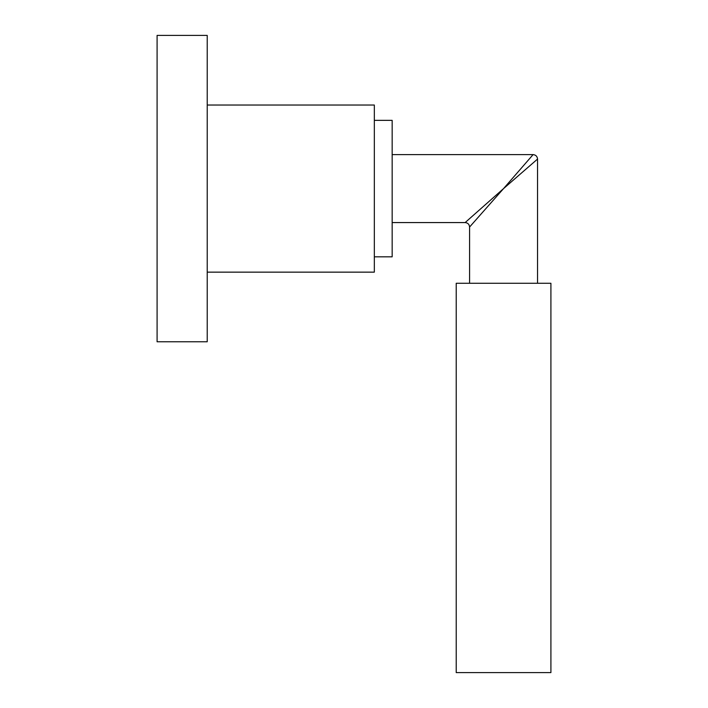 <?xml version="1.0" encoding="UTF-8"?>
<svg xmlns="http://www.w3.org/2000/svg" width="708" height="708" viewBox="0 0 708 708"><rect width="100%" height="100%" fill="white"/><g stroke="black" fill="none" stroke-linecap="round" stroke-linejoin="round"><path stroke-width="1.06" d="M207.223 341.769L207.223 35.4L157.088 35.4L157.088 341.769L207.223 341.769M550.913 283.28L550.913 672.6L456.218 672.6L456.218 283.28L550.913 283.28M469.59 283.28L469.59 227.02L503.565 188.585L465.129 222.569L503.565 188.585L533.089 154.609L503.565 188.585L537.549 159.061L537.549 283.28M374.328 256.827L392.161 256.827L392.161 120.351L374.328 120.351M207.223 272.146L374.328 272.146L374.328 105.032L207.223 105.032M392.161 154.609L533.089 154.609C535.788 154.875 537.275 156.362 537.549 159.061M392.161 222.569L465.129 222.569C467.829 222.834 469.315 224.321 469.59 227.02"/></g></svg>
